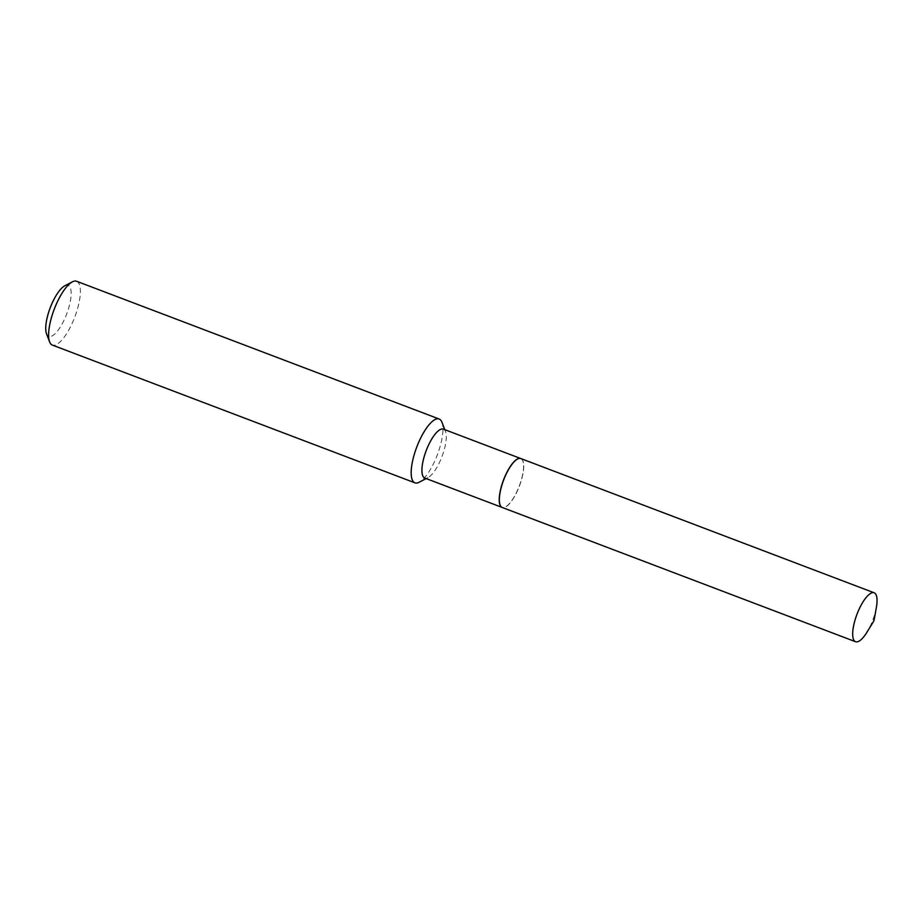<?xml version="1.0" encoding="UTF-8"?>
<svg xmlns="http://www.w3.org/2000/svg" width="923" height="923" viewBox="0 0 923 923"><rect width="100%" height="100%" fill="white"/><g stroke="black" fill="none" stroke-linecap="round" stroke-linejoin="round"><path stroke-width="0.69" stroke-dasharray="4.62 3.46" d="M876.354 607.542A26.167 8.434 -69.2 0 1 872.177 621.698A26.167 8.434 -69.2 0 1 866.997 632.163M520.826 458.558A26.167 8.434 -69.2 0 1 518.853 487.459A26.167 8.434 -69.2 0 1 502.239 507.488M521.23 458.916A26.029 8.388 -69.2 0 1 522.891 461.165A26.029 8.388 -69.2 0 1 519.372 486.006A26.029 8.388 -69.2 0 1 505.516 506.912A26.029 8.388 -69.2 0 1 501.847 507.131A26.029 8.388 -69.2 0 1 504.258 478.61A26.029 8.388 -69.2 0 1 521.23 458.916M520.768 458.535A26.167 8.434 -69.2 0 1 521.149 458.731A26.167 8.434 -69.2 0 1 522.833 460.992A26.167 8.434 -69.2 0 1 519.291 485.971A26.167 8.434 -69.2 0 1 505.354 506.992A26.167 8.434 -69.2 0 1 502.181 507.465M64.772 285.818A27.298 8.803 -69.2 0 1 68.625 285.588A27.298 8.803 -69.2 0 1 66.087 315.516A27.298 8.803 -69.2 0 1 48.284 336.18A27.298 8.803 -69.2 0 1 46.531 333.814M76.609 281.273A34.128 10.995 -69.2 0 1 77.197 281.561A34.128 10.995 -69.2 0 1 74.405 318.031A34.128 10.995 -69.2 0 1 52.369 345.087M441.955 422.261A34.128 10.995 -69.2 0 1 437.34 454.831A34.128 10.995 -69.2 0 1 419.157 482.256M443.398 429.137A26.167 8.434 -69.2 0 1 443.848 429.357A26.167 8.434 -69.2 0 1 445.521 431.618A26.167 8.434 -69.2 0 1 441.979 456.597A26.167 8.434 -69.2 0 1 428.041 477.618A26.167 8.434 -69.2 0 1 424.811 478.068M445.521 431.618L444.771 429.668M428.041 477.618L426.184 478.587"/><path stroke-width="1.38" d="M857.548 612.826A26.167 8.434 -69.2 0 1 874.162 592.797A26.167 8.434 -69.2 0 1 876.354 607.542L873.989 620.729L866.997 632.163A26.167 8.434 -69.2 0 1 855.575 641.727A26.167 8.434 -69.2 0 1 857.548 612.826M855.575 641.727L502.239 507.488A26.167 8.434 -69.2 0 1 504.212 478.587A26.167 8.434 -69.2 0 1 520.826 458.558L874.162 592.797M502.181 507.465A26.167 8.434 -69.2 0 1 502.112 507.431A26.167 8.434 -69.2 0 1 501.662 507.212A26.167 8.434 -69.2 0 1 503.808 479.256A26.167 8.434 -69.2 0 1 520.699 458.512A26.167 8.434 -69.2 0 1 520.768 458.535M426.184 478.587L419.157 482.256A34.128 10.995 -69.2 0 1 414.935 482.833L52.369 345.087A34.128 10.995 -69.2 0 1 51.78 344.798A34.128 10.995 -69.2 0 1 49.6 341.845A34.128 10.995 -69.2 0 1 54.215 309.274A34.128 10.995 -69.2 0 1 72.386 281.85A34.128 10.995 -69.2 0 1 76.609 281.273L439.175 419.019A34.128 10.995 -69.2 0 1 439.763 419.307A34.128 10.995 -69.2 0 1 441.955 422.261L444.771 429.668M414.935 482.833A34.128 10.995 -69.2 0 1 414.346 482.544A34.128 10.995 -69.2 0 1 417.138 446.074A34.128 10.995 -69.2 0 1 439.175 419.019M502.112 507.431L424.811 478.068A26.167 8.434 -69.2 0 1 424.349 477.849A26.167 8.434 -69.2 0 1 426.495 449.882A26.167 8.434 -69.2 0 1 443.398 429.137L520.699 458.512M49.6 341.845L46.531 333.814A27.298 8.803 -69.2 0 1 50.223 307.763A27.298 8.803 -69.2 0 1 64.772 285.818L72.386 281.85"/></g></svg>
